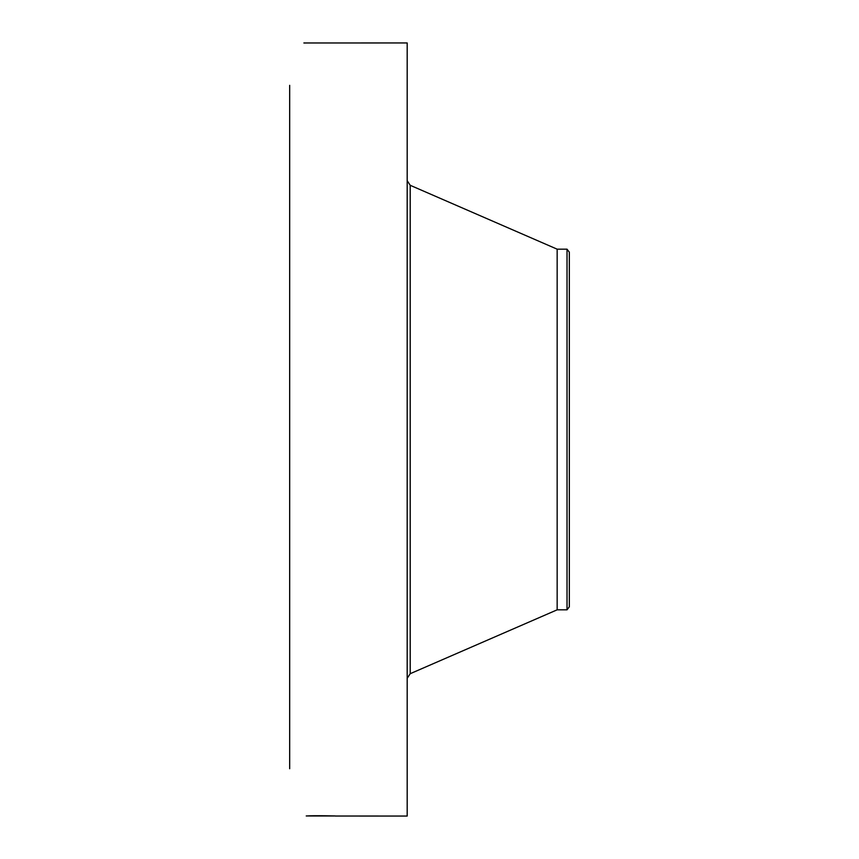 <?xml version="1.0" encoding="UTF-8"?>
<svg xmlns="http://www.w3.org/2000/svg" width="859" height="859" viewBox="0 0 859 859"><rect width="100%" height="100%" fill="white"/><g stroke="black" fill="none" stroke-linecap="round" stroke-linejoin="round"><path stroke-width="1.29" d="M567.026 249.174L567.026 609.826L569.324 606.819L569.324 252.181L567.026 249.174L557.158 249.174L410.205 185.297L407.187 180.701M567.026 609.826L557.158 609.826L557.158 249.174M335.558 816.029L407.187 816.05L407.187 42.95L303.882 42.982M335.611 816.039L334.001 815.878M335.815 816.05L335.815 816.05C337.888 815.921 313.567 815.427 306.233 815.964L334.151 815.986M289.676 768.73L289.676 85.331M304.816 42.982L303.936 42.95M557.158 609.826L410.205 673.703L410.205 185.297M410.205 673.703L407.187 678.299"/></g></svg>
